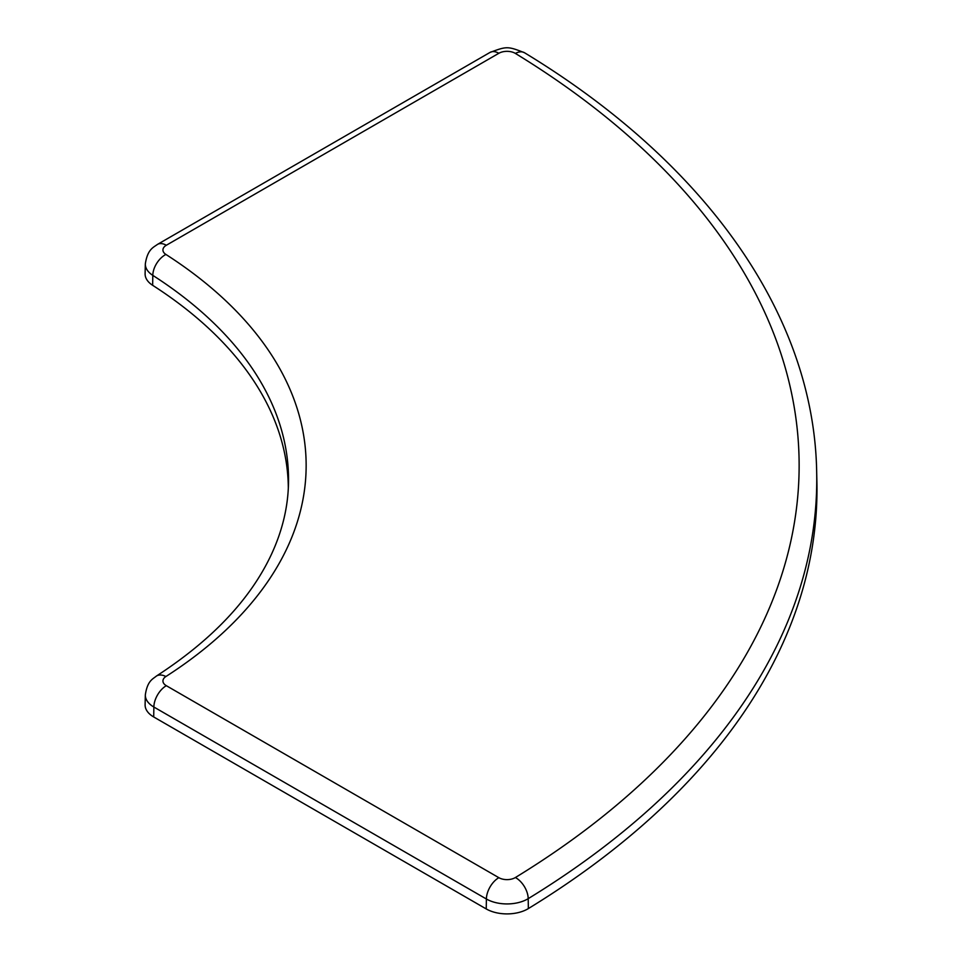 <?xml version="1.0" encoding="UTF-8"?>
<svg xmlns="http://www.w3.org/2000/svg" width="962" height="962" viewBox="0 0 962 962"><rect width="100%" height="100%" fill="white"/><g stroke="black" fill="none" stroke-linecap="round" stroke-linejoin="round"><path stroke-width="1.44" d="M165.897 676.526A11.544 6.662 0 0 0 166.318 685.69L498.845 877.681A11.544 6.662 0 0 0 515.391 877.536A1039.465 600.132 0 0 0 515.391 53.427A11.544 6.662 0 0 0 498.845 53.283L166.318 245.262A11.544 6.662 0 0 0 165.897 254.437A546.476 315.512 180 0 1 165.897 676.526A17.617 10.69 57.3 0 0 156.385 676.082C211.953 639.983 250.252 599.506 271.296 554.641C282.263 531.096 287.999 507.347 288.492 483.381A528.86 305.339 0 0 0 152.802 275.373A29.161 16.835 180 0 1 145.322 263.913L145.106 273.749A29.365 16.955 0 0 0 152.645 285.305A528.643 305.219 180 0 1 288.323 488.215M515.391 877.536A17.617 10.462 58.6 0 1 528.198 898.664A29.161 16.835 180 0 1 486.387 899.001L153.86 707.022A29.161 16.835 180 0 1 145.322 694.913L145.106 704.749A29.365 16.955 0 0 0 153.704 716.955L486.231 908.934A29.365 16.955 0 0 0 528.354 908.585A1057.298 610.425 0 0 0 816.894 481.926L816.678 472.089A1057.082 610.305 180 0 1 528.198 898.664L528.354 908.585M165.897 254.437A17.617 10.69 -57.3 0 0 152.802 275.373L152.645 285.305M166.318 685.69A17.617 10.173 -60 0 0 153.86 707.022L153.704 716.955M498.845 877.681A17.617 10.173 -60 0 0 486.387 899.001L486.231 908.934M515.391 53.427A17.617 10.462 -58.6 0 1 524.579 52.778C507.419 45.96 506.445 46.368 490.031 52.417L157.503 244.396C153.403 247.45 147.559 249.194 145.322 263.913M498.845 53.283A17.617 10.173 -120 0 0 490.031 52.417M166.318 245.262A17.617 10.173 -120 0 0 157.503 244.396M816.678 472.089C814.129 315.356 706.18 162.951 524.579 52.778M156.385 676.082C152.645 679.196 147.426 680.771 145.322 694.913"/></g></svg>
